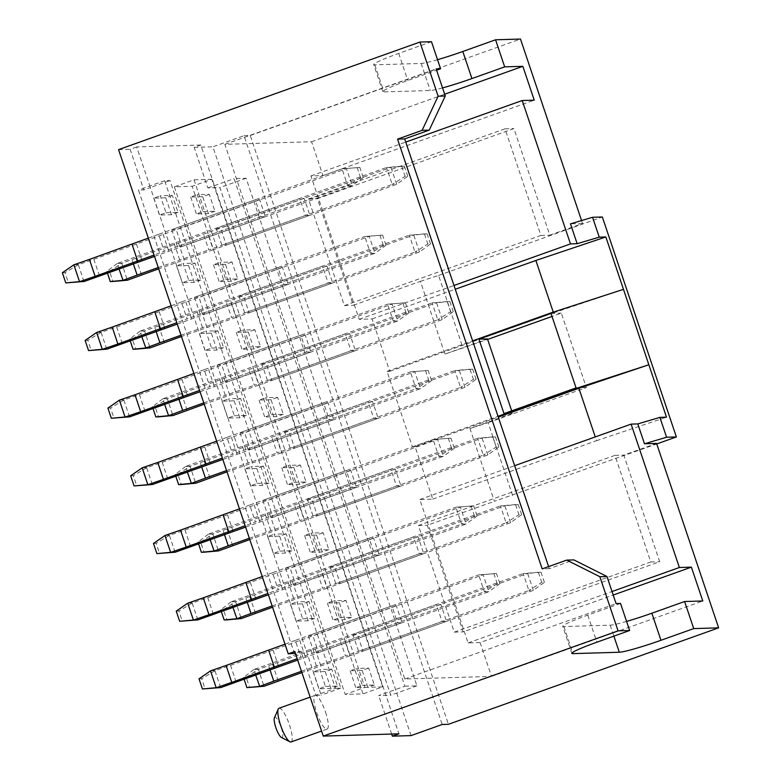 <?xml version="1.0" encoding="UTF-8"?>
<svg xmlns="http://www.w3.org/2000/svg" width="781" height="781" viewBox="0 0 781 781"><rect width="100%" height="100%" fill="white"/><g stroke="black" fill="none" stroke-linecap="round" stroke-linejoin="round"><path stroke-width="0.59" stroke-dasharray="3.9 2.93" d="M244.17 679.431L243.516 677.478L246.191 677.4L249.608 687.553M255.777 675.292L254.001 669.463L523.192 573.576L527.644 573.439L258.452 669.337L263.968 686.274M270.089 670.176L268.088 664.221M278.231 681.012L272.54 664.094M544.406 582.323L540.989 572.17L538.324 572.258L541.741 582.401L544.406 582.323L533.335 590.358L349.898 655.835L344.206 638.917M540.989 572.17L527.644 573.439L533.335 590.358L528.883 590.495L541.741 582.401M246.191 677.4L258.306 669.444M253.854 669.571L243.516 677.478M258.452 669.337L254.001 669.463M538.324 572.258L523.192 573.576L528.883 590.495L345.456 655.972L339.755 639.053M349.898 655.835L301.886 672.568M301.446 671.269L345.456 655.972M316.364 665.949L310.672 649.021M320.815 665.812L315.114 648.894M199.018 678.816L201.693 678.738L205.1 688.891M220.623 687.563L214.96 670.742L230.532 665.353L236.223 682.272M493.826 573.586L497.243 583.739L499.908 583.661L496.491 573.508L478.694 574.904L295.257 640.381L300.949 657.299L297.219 658.695M499.908 583.661L488.838 591.695L484.386 591.822L300.949 657.299M497.243 583.739L484.386 591.822L478.694 574.904L496.491 573.508M214.96 670.742L201.693 678.738M215.126 670.635L210.675 670.762M230.532 665.353L483.146 574.777L488.838 591.695L297.678 660.043M295.257 640.381L285.006 644.198M299.709 640.244L305.4 657.172M273.116 650.153L278.807 667.072M221.394 611.757L220.74 609.805L223.415 609.727L226.832 619.88M233.002 607.608L231.225 601.79L500.416 505.893L504.868 505.766L235.677 601.653L241.192 618.591M247.313 602.502L245.312 596.547M255.455 613.329L249.764 596.411M521.63 514.65L518.213 504.497L515.548 504.575L518.965 514.728L521.63 514.65L510.559 522.684L327.122 588.161L321.43 571.233M518.213 504.497L504.868 505.766L510.559 522.684L506.108 522.811L518.965 514.728M223.415 609.727L235.53 601.76M231.078 601.897L220.74 609.805M235.677 601.653L231.225 601.79M515.548 504.575L500.416 505.893L506.108 522.811L322.68 588.288L316.979 571.37M327.122 588.161L272.559 607.227M272.12 605.929L322.68 588.288M293.588 598.266L287.896 581.347M298.039 598.129L292.338 581.21M198.618 544.074L197.964 542.131L200.639 542.043L204.056 552.196M210.226 539.935L208.449 534.106L477.64 438.219L482.092 438.082L212.901 533.979L218.416 550.917M224.537 534.819L222.536 528.864M232.679 545.655L226.988 528.737M498.854 446.966L495.437 436.813L492.772 436.901L496.189 447.044L498.854 446.966L487.783 455.001L304.346 520.478L298.654 503.56M495.437 436.813L482.092 438.082L487.783 455.001L483.332 455.138L496.189 447.044M200.639 542.043L212.754 534.087M208.302 534.214L197.964 542.131M212.901 533.979L208.449 534.106M492.772 436.901L477.64 438.219L483.332 455.138L299.894 520.615L294.203 503.696M304.346 520.478L249.783 539.544M249.344 538.246L299.894 520.615M270.812 530.592L265.12 513.673M275.263 530.455L269.562 513.537M175.842 476.4L175.188 474.448L177.863 474.37L181.28 484.523M187.45 472.251L185.673 466.433L454.864 370.536L459.316 370.409L190.125 466.296L195.641 483.234M201.762 467.145L199.76 461.19M209.904 477.982L204.212 461.054M476.078 379.293L472.661 369.14L469.996 369.218L473.413 379.371L476.078 379.293L465.007 387.327L281.57 452.804L275.878 435.886M472.661 369.14L459.316 370.409L465.007 387.327L460.556 387.454L473.413 379.371M177.863 474.37L189.978 466.403M185.527 466.54L175.188 474.448M190.125 466.296L185.673 466.433M469.996 369.218L454.864 370.536L460.556 387.454L277.118 452.931L271.427 436.013M281.57 452.804L227.007 471.87M226.568 470.572L277.118 452.931M248.036 462.908L242.344 445.99M252.488 462.782L246.786 445.853M176.242 611.142L178.908 611.054L182.324 621.207M197.847 619.889L192.185 603.059L207.756 597.67L213.447 614.588M471.05 505.912L474.467 516.056L477.132 515.977L473.716 505.824L455.919 507.23L272.481 572.707L278.173 589.626L267.922 593.443M477.132 515.977L466.062 524.012L461.61 524.149L278.173 589.626M474.467 516.056L461.61 524.149L455.919 507.23L473.716 505.824M192.185 603.059L178.908 611.054M192.351 602.952L187.899 603.088M207.756 597.67L460.37 507.094L466.062 524.012L268.381 594.79M272.481 572.707L262.231 576.524M276.933 572.571L282.624 589.489M250.34 582.47L256.031 599.388M153.466 543.459L156.132 543.381L159.549 553.534M175.071 552.216L169.409 535.385L184.98 529.996L190.671 546.915M448.274 438.229L451.691 448.382L454.357 448.304L450.94 438.151L433.143 439.547L249.705 505.024L255.397 521.942L245.146 525.759M454.357 448.304L443.286 456.338L438.834 456.465L255.397 521.942M451.691 448.382L438.834 456.465L433.143 439.547L450.94 438.151M169.409 535.385L156.132 543.381M169.575 535.278L165.123 535.405M184.98 529.996L437.594 439.42L443.286 456.338L245.605 527.116M249.705 505.024L239.455 508.841M254.157 504.897L259.848 521.815M227.554 514.796L233.255 531.715M130.691 475.785L133.356 475.697L136.773 485.85M152.295 484.532L146.633 467.702L162.204 462.313L167.895 479.231M425.499 370.555L428.915 380.708L431.581 380.62L428.164 370.467L410.367 371.873L226.929 437.35L232.621 454.269L222.37 458.086M431.581 380.62L420.51 388.655L416.058 388.792L232.621 454.269M428.915 380.708L416.058 388.792L410.367 371.873L428.164 370.467M146.633 467.702L133.356 475.697M146.799 467.594L142.347 467.731M162.204 462.313L414.809 371.736L420.51 388.655L222.819 459.443M226.929 437.35L216.679 441.167M231.381 437.214L237.073 454.132M204.778 447.113L210.479 464.031M153.066 408.717L152.412 406.774L155.087 406.686L158.504 416.839M164.674 404.578L162.897 398.759L432.088 302.862L436.54 302.725L167.349 398.622L172.865 415.56M178.986 399.472L176.984 393.517M187.128 410.298L181.426 393.38M453.302 311.609L449.885 301.466L447.22 301.544L450.637 311.697L453.302 311.609L442.231 319.644L258.794 385.121L253.103 368.202M449.885 301.466L436.54 302.725L442.231 319.644L437.78 319.78L450.637 311.697M155.087 406.686L167.202 398.73M162.751 398.857L152.412 406.774M167.349 398.622L162.897 398.759M447.22 301.544L432.088 302.862L437.78 319.78L254.342 385.258L248.651 368.339M258.794 385.121L204.231 404.197M203.792 402.898L254.342 385.258M225.26 395.235L219.568 378.316M229.712 395.098L224.01 378.18M107.915 408.102L110.58 408.024L113.997 418.177M129.519 416.859L123.857 400.028L139.428 394.639L145.12 411.558M402.723 302.872L406.14 313.025L408.805 312.947L405.388 302.794L387.591 304.19L204.153 369.667L209.845 386.585L199.594 390.402M408.805 312.947L397.734 320.981L393.282 321.108L209.845 386.585M406.14 313.025L393.282 321.108L387.591 304.19L405.388 302.794M123.857 400.028L110.58 408.024M124.023 399.921L119.571 400.048M139.428 394.639L392.033 304.063L397.734 320.981L200.043 391.759M204.153 369.667L193.903 373.484M208.605 369.54L214.297 386.458M182.002 379.439L187.704 396.357M130.29 341.043L129.636 339.091L132.311 339.013L135.728 349.166M141.898 336.894L140.121 331.076L409.312 235.179L413.764 235.052L144.573 330.939L150.089 347.877M156.21 331.788L154.208 325.833M164.352 342.625L158.65 325.706M430.526 243.936L427.109 233.783L424.444 233.861L427.861 244.014L430.526 243.936L419.456 251.97L236.018 317.447L230.327 300.529M427.109 233.783L413.764 235.052L419.456 251.97L415.004 252.107L427.861 244.014M132.311 339.013L144.426 331.046M139.975 331.183L129.636 339.091M144.573 330.939L140.121 331.076M424.444 233.861L409.312 235.179L415.004 252.107L231.566 317.574L225.875 300.656M236.018 317.447L181.456 336.513M181.016 335.215L231.566 317.574M202.484 327.551L196.792 310.633M206.936 327.424L201.234 310.506M85.139 340.428L87.804 340.35L91.221 350.493M106.743 349.175L101.081 332.345L116.652 326.956L122.344 343.874M379.947 235.198L383.354 245.351L386.029 245.263L382.612 235.12L364.815 236.516L181.377 301.993L187.069 318.912L176.818 322.729M386.029 245.263L374.958 253.298L370.506 253.435L187.069 318.912M383.354 245.351L370.506 253.435L364.815 236.516L382.612 235.12M101.081 332.345L87.804 340.35M101.247 332.237L96.795 332.374M116.652 326.956L369.257 236.379L374.958 253.298L177.267 324.086M181.377 301.993L171.127 305.81M185.829 301.856L191.521 318.775M159.226 311.756L164.928 328.674M107.514 273.36L106.86 271.417L109.535 271.339L112.942 281.482M119.122 269.22L117.345 263.402L386.536 167.505L390.988 167.368L121.797 263.265L127.313 280.203M133.434 264.115L131.433 258.16M141.576 274.941L135.874 258.023M407.75 176.262L404.333 166.109L401.668 166.187L405.085 176.34L407.75 176.262L396.68 184.287L213.242 249.764L207.551 232.845M404.333 166.109L390.988 167.368L396.68 184.287L392.228 184.423L405.085 176.34M109.535 271.339L121.651 263.373M117.199 263.509L106.86 271.417M121.797 263.265L117.345 263.402M401.668 166.187L386.536 167.505L392.228 184.423L208.791 249.9L203.099 232.982M213.242 249.764L158.68 268.84M158.24 267.541L208.791 249.9M179.708 259.878L174.007 242.959M184.16 259.741L178.459 242.823M62.363 272.745L65.028 272.667L68.445 282.82M83.967 281.502L78.305 264.671L93.866 259.282L99.568 276.201M357.171 167.515L360.578 177.668L363.253 177.59L359.836 167.437L342.039 168.833L158.602 234.31L164.293 251.238L154.042 255.055M363.253 177.59L352.182 185.624L347.73 185.761L164.293 251.238M360.578 177.668L347.73 185.761L342.039 168.833L359.836 167.437M78.305 264.671L65.028 272.667M78.471 264.564L74.019 264.7M93.866 259.282L346.481 168.706L352.182 185.624L154.492 256.402M158.602 234.31L148.341 238.127M163.053 234.183L168.745 251.101M136.45 244.082L142.152 261M281.414 737.449A10.739 2.548 70.4 0 0 280.896 726.574A10.739 2.548 70.4 0 0 274.404 717.827M291.069 741.95A17.904 4.247 70.4 0 0 289.048 723.665A17.904 4.247 70.4 0 0 279.032 708.23M362.374 685.357L374.392 684.996L368.7 668.077L356.683 668.438L362.374 685.357L355.824 687.7L367.841 687.339L374.392 684.996M166.011 212.715L178.029 212.354L172.328 195.435L160.31 195.797L166.011 212.715L159.461 215.058L171.469 214.697L178.029 212.354M202.943 211.612L214.96 211.251L209.269 194.332L197.251 194.694L202.943 211.612L196.392 213.945L208.41 213.594L214.96 211.251M188.787 280.399L200.805 280.037L195.104 263.119L183.086 263.48L188.787 280.399L182.237 282.732L194.244 282.371L200.805 280.037M225.719 279.286L237.736 278.934L232.045 262.006L220.027 262.367L225.719 279.286L219.168 281.629L231.186 281.267L237.736 278.934M211.563 348.072L223.581 347.711L217.879 330.793L205.862 331.154L211.563 348.072L205.012 350.415L217.02 350.054L223.581 347.711M248.495 346.969L260.512 346.608L254.821 329.689L242.803 330.051L248.495 346.969L241.944 349.302L253.962 348.951L260.512 346.608M234.339 415.756L246.357 415.394L240.655 398.476L228.638 398.827L234.339 415.756L227.788 418.089L239.806 417.728L246.357 415.394M271.271 414.643L283.288 414.281L277.597 397.363L265.579 397.724L271.271 414.643L264.72 416.986L276.738 416.624L283.288 414.281M257.115 483.429L269.133 483.068L263.431 466.15L251.414 466.511L257.115 483.429L250.564 485.772L262.582 485.411L269.133 483.068M294.046 482.326L306.064 481.965L300.373 465.046L288.355 465.408L294.046 482.326L287.496 484.659L299.514 484.298L306.064 481.965M279.891 551.103L291.909 550.751L286.207 533.823L274.19 534.184L279.891 551.103L273.34 553.446L285.358 553.085L291.909 550.751M316.822 550L328.84 549.639L323.149 532.72L311.131 533.081L316.822 550L310.272 552.343L322.289 551.982L328.84 549.639M302.667 618.786L314.684 618.425L308.983 601.507L296.965 601.868L302.667 618.786L296.116 621.12L308.134 620.768L314.684 618.425M339.598 617.683L351.616 617.322L345.924 600.404L333.907 600.765L339.598 617.683L333.048 620.016L345.065 619.655L351.616 617.322M325.443 686.46L337.46 686.099L331.759 669.18L319.751 669.542L325.443 686.46L318.892 688.803L330.91 688.442L337.46 686.099M325.531 712.096A17.904 4.247 -109.6 0 1 327.093 729.093A17.904 4.247 -109.6 0 1 316.627 712.36A17.904 4.247 -109.6 0 1 315.065 695.373A17.904 4.247 -109.6 0 1 325.531 712.096M238.976 295.979L244.678 312.898L249.119 312.771L243.428 295.853L238.976 295.979L322.504 266.165L328.205 283.083L332.647 282.956L326.956 266.038L322.504 266.165M284.528 431.337L290.229 448.255L294.671 448.128L288.98 431.21L284.528 431.337L368.056 401.522L373.757 418.44L378.199 418.313L372.508 401.395L368.056 401.522M330.08 566.694L335.781 583.612L340.223 583.485L334.532 566.557L330.08 566.694L413.608 536.879L419.309 553.797L423.751 553.67L418.06 536.742L413.608 536.879M194.479 297.317L200.17 314.235L204.622 314.099L198.93 297.18L194.479 297.317L278.007 267.502L283.698 284.421L288.15 284.284L282.458 267.366L278.007 267.502M240.031 432.674L245.722 449.592L250.174 449.456L244.482 432.537L240.031 432.674L323.559 402.859L329.25 419.778L333.702 419.641L328.01 402.723L323.559 402.859M285.582 568.031L291.274 584.949L295.726 584.813L290.034 567.894L285.582 568.031L369.11 538.216L374.802 555.135L379.254 554.998L373.562 538.08L369.11 538.216M308.358 635.705L314.05 652.623L318.502 652.486L312.81 635.568L308.358 635.705L391.886 605.89L397.578 622.808L402.03 622.672L396.338 605.753L391.886 605.89M404.9 686.206L416.937 685.845L246.113 178.253L234.085 178.615L404.9 686.206L378.697 695.559L390.734 695.197L219.91 187.606L207.873 187.967L194.215 147.365L200.766 145.022L398.915 733.828M335.479 688.286L340.819 688.12L170.004 180.538L164.664 180.694L335.479 688.286L315.827 695.295L301.027 651.305L294.798 651.491M315.827 695.295L321.167 695.139L150.352 187.547L143.802 189.89L138.462 190.047L294.476 653.648M200.766 145.022L136.685 146.945L150.352 187.547L170.004 180.538M174.378 186.835L345.202 694.416L362.999 693.879L192.175 186.298L174.378 186.835L194.03 179.815L364.854 687.397L345.202 694.416M352.856 634.377L358.557 651.295L362.999 651.159L357.308 634.24L352.856 634.377L436.384 604.553L442.085 621.481L446.527 621.344L440.835 604.426L436.384 604.553M262.806 500.348L268.498 517.266L272.95 517.139L267.258 500.211L262.806 500.348L346.334 470.533L352.026 487.451L356.478 487.324L350.786 470.396L346.334 470.533M217.255 364.991L222.946 381.909L227.398 381.782L221.706 364.864L217.255 364.991L300.783 335.176L306.474 352.094L310.926 351.967L305.234 335.049L300.783 335.176M171.703 229.634L177.394 246.552L181.846 246.425L176.155 229.507L171.703 229.634L255.231 199.819L260.922 216.737L265.374 216.61L259.683 199.692L255.231 199.819M307.304 499.02L313.005 515.938L317.447 515.802L311.756 498.883L307.304 499.02L390.832 469.205L396.533 486.124L400.975 485.987L395.284 469.069L390.832 469.205M261.752 363.663L267.453 380.581L271.895 380.445L266.204 363.526L261.752 363.663L345.28 333.848L350.981 350.767L355.423 350.63L349.732 333.712L345.28 333.848M216.2 228.306L221.892 245.224L226.344 245.088L220.652 228.169L216.2 228.306L299.728 198.491L305.42 215.41L309.872 215.273L304.18 198.354L299.728 198.491M480.12 642.558L468.092 642.919L419.836 499.537L432.742 499.147L415.111 446.752L412.436 446.83L387.064 371.414L389.729 371.336L372.098 318.931L359.192 319.322L310.936 175.94L322.963 175.579L311.57 141.742L224.869 144.339L404.802 678.992L491.503 676.395L480.12 642.558L613.212 595.044M136.685 146.945L130.134 149.278L143.802 189.89M620.534 603.44L587.771 615.135A35.799 2.665 161.4 0 0 562.74 626.284A35.799 2.665 161.4 0 0 563.921 626.557L610.195 625.171A35.799 2.665 161.4 0 0 626.577 621.422M512.59 495.398L488.105 422.648L469.947 428.544L494.432 501.304L656.753 443.95M411.05 735.604L212.901 146.808L244.014 135.699L442.173 724.495M244.014 135.699L250.252 135.513L448.401 724.309M656.577 443.423L623.814 455.118L659.691 561.715L463.153 631.868L427.285 525.271L494.432 501.304M250.252 135.513L520.488 39.05M581.562 220.545L582.548 223.473L549.795 235.169L513.918 128.572L317.389 198.725L353.256 305.322L420.412 281.345L444.897 354.105L487.647 339.423M487.471 338.905L444.897 354.105M469.947 428.544L512.531 413.344L511.692 410.855M491.503 676.395L702.783 600.98M404.802 678.992L616.082 603.576M548.594 566.586L549.297 568.666L573.859 559.899M224.869 144.339L436.149 68.923M442.544 87.911A35.799 2.665 -18.6 0 1 430.263 90.518L383.988 91.904A35.799 2.665 -18.6 0 1 382.807 91.631A35.799 2.665 -18.6 0 1 407.838 80.482L436.589 70.222M311.57 141.742L444.662 94.228M322.963 175.579L534.243 100.163M310.936 175.94L405.739 142.093M359.192 319.322L453.995 285.475M372.098 318.931L455.264 289.243M389.729 371.336L553.514 312.869L553.27 312.156M553.514 312.869L623.472 289.351M387.064 371.414L472.632 340.867M412.436 446.83L498.014 416.283M415.111 446.752L498.278 417.064M432.742 499.147L596.528 440.689L595.259 436.921M596.528 440.689L666.486 417.171M419.836 499.537L514.64 465.691M468.092 642.919L612.031 591.539M118.566 149.63L130.134 149.278M488.105 422.648L586.375 387.571L561.314 313.122L552.021 316.451M420.412 281.345L438.571 275.449L463.055 348.199M438.571 275.449L602.346 216.991M194.215 147.365L212.901 146.808M437.536 59.688A35.799 2.665 -18.6 0 1 421.154 63.446L374.87 64.833A35.799 2.665 -18.6 0 1 373.699 64.559A35.799 2.665 -18.6 0 1 398.73 53.411L431.483 41.715M551.005 313.435L561.314 313.122M391.652 734.042L378.697 695.559M207.873 187.967L234.085 178.615M582.548 223.473L570.462 223.835M301.027 651.305L295.403 653.307M164.664 180.694L138.462 190.047M614.92 455.382L418.382 525.535L454.249 632.132L650.788 561.978L614.92 455.382L623.814 455.118M418.382 525.535L427.285 525.271M344.362 305.586L540.891 235.432L505.024 128.836L308.485 198.989L344.362 305.586L353.256 305.322M540.891 235.432L549.795 235.169M340.819 688.12L321.167 695.139M364.854 687.397L382.651 686.87L362.999 693.879M382.651 686.87L211.827 179.288L192.175 186.298M211.827 179.288L194.03 179.815M416.937 685.845L390.734 695.197M246.113 178.253L219.91 187.606M503.999 413.608L512.531 413.344M576.056 387.884L586.375 387.571M650.788 561.978L659.691 561.715M454.249 632.132L463.153 631.868M505.024 128.836L513.918 128.572M308.485 198.989L317.389 198.725M549.297 568.666L542.17 568.88M402.03 622.672L318.502 652.486M397.578 622.808L314.05 652.623M396.338 605.753L312.81 635.568M446.527 621.344L362.999 651.159M442.085 621.481L358.557 651.295M440.835 604.426L357.308 634.24M379.254 554.998L295.726 584.813M374.802 555.135L291.274 584.949M373.562 538.08L290.034 567.894M356.478 487.324L272.95 517.139M352.026 487.451L268.498 517.266M350.786 470.396L267.258 500.211M333.702 419.641L250.174 449.456M329.25 419.778L245.722 449.592M328.01 402.723L244.482 432.537M310.926 351.967L227.398 381.782M306.474 352.094L222.946 381.909M305.234 335.049L221.706 364.864M288.15 284.284L204.622 314.099M283.698 284.421L200.17 314.235M282.458 267.366L198.93 297.18M265.374 216.61L181.846 246.425M260.922 216.737L177.394 246.552M259.683 199.692L176.155 229.507M423.751 553.67L340.223 583.485M419.309 553.797L335.781 583.612M418.06 536.742L334.532 566.557M400.975 485.987L317.447 515.802M396.533 486.124L313.005 515.938M395.284 469.069L311.756 498.883M378.199 418.313L294.671 448.128M373.757 418.44L290.229 448.255M372.508 401.395L288.98 431.21M355.423 350.63L271.895 380.445M350.981 350.767L267.453 380.581M349.732 333.712L266.204 363.526M332.647 282.956L249.119 312.771M328.205 283.083L244.678 312.898M326.956 266.038L243.428 295.853M309.872 215.273L226.344 245.088M305.42 215.41L221.892 245.224M304.18 198.354L220.652 228.169M367.841 687.339L362.15 670.42L368.7 668.077M362.15 670.42L350.132 670.772L356.683 668.438M350.132 670.772L355.824 687.7M330.91 688.442L325.208 671.523L331.759 669.18M325.208 671.523L313.191 671.885L319.751 669.542M313.191 671.885L318.892 688.803M345.065 619.655L339.374 602.737L345.924 600.404M339.374 602.737L327.356 603.098L333.907 600.765M327.356 603.098L333.048 620.016M308.134 620.768L302.432 603.84L308.983 601.507M302.432 603.84L290.415 604.201L296.965 601.868M290.415 604.201L296.116 621.12M322.289 551.982L316.598 535.063L323.149 532.72M316.598 535.063L304.58 535.424L311.131 533.081M304.58 535.424L310.272 552.343M285.358 553.085L279.657 536.166L286.207 533.823M279.657 536.166L267.639 536.527L274.19 534.184M267.639 536.527L273.34 553.446M299.514 484.298L293.822 467.38L300.373 465.046M293.822 467.38L281.804 467.741L288.355 465.408M281.804 467.741L287.496 484.659M262.582 485.411L256.881 468.493L263.431 466.15M256.881 468.493L244.863 468.844L251.414 466.511M244.863 468.844L250.564 485.772M276.738 416.624L271.046 399.706L277.597 397.363M271.046 399.706L259.028 400.067L265.579 397.724M259.028 400.067L264.72 416.986M239.806 417.728L234.105 400.809L240.655 398.476M234.105 400.809L222.087 401.17L228.638 398.827M222.087 401.17L227.788 418.089M253.962 348.951L248.27 332.023L254.821 329.689M248.27 332.023L236.252 332.384L242.803 330.051M236.252 332.384L241.944 349.302M217.02 350.054L211.329 333.136L217.879 330.793M211.329 333.136L199.311 333.497L205.862 331.154M199.311 333.497L205.012 350.415M231.186 281.267L225.494 264.349L232.045 262.006M225.494 264.349L213.477 264.71L220.027 262.367M213.477 264.71L219.168 281.629M194.244 282.371L188.553 265.452L195.104 263.119M188.553 265.452L176.535 265.813L183.086 263.48M176.535 265.813L182.237 282.732M208.41 213.594L202.709 196.675L209.269 194.332M202.709 196.675L190.701 197.027L197.251 194.694M190.701 197.027L196.392 213.945M171.469 214.697L165.777 197.778L172.328 195.435M165.777 197.778L153.759 198.14L160.31 195.797M153.759 198.14L159.461 215.058M610.195 625.171L613.886 636.134M563.921 626.557L572.619 652.428M587.771 615.135L596.879 642.207M398.73 53.411L407.838 80.482M374.87 64.833L383.988 91.904M421.154 63.446L430.263 90.518M571.848 653.355L562.74 626.284M382.807 91.631L373.699 64.559M315.065 695.373L310.155 697.121M327.093 729.093L321.577 731.065"/><path stroke-width="1.17" d="M301.886 672.568L264.154 686.255L246.933 687.631L244.17 679.431M255.777 675.292L259.702 686.382L273.78 681.139L270.089 670.176M259.517 686.401L246.933 687.631M259.702 686.382L264.154 686.255M273.78 681.139L301.446 671.269M220.818 687.553L202.435 688.969L199.018 678.816L210.509 670.869L216.171 687.7L220.818 687.553L297.678 660.043M285.006 644.198L226.08 665.48L231.772 682.399L216.376 687.68M226.08 665.48L210.509 670.869M202.435 688.969L216.171 687.7M297.219 658.695L231.772 682.399M268.664 650.28L274.356 667.199M272.559 607.227L241.368 618.572L226.832 619.88L224.157 619.958L221.394 611.757M233.002 607.608L236.926 618.708L251.004 613.466L247.313 602.502M236.741 618.728L224.157 619.958M236.926 618.708L241.368 618.572M251.004 613.466L272.12 605.929M249.783 539.544L218.592 550.898L204.056 552.196L201.381 552.274L198.618 544.074M210.226 539.935L214.15 551.035L228.228 545.792L224.537 534.819M213.965 551.044L201.381 552.274M214.15 551.035L218.592 550.898M228.228 545.792L249.344 538.246M227.007 471.87L195.816 483.214L181.28 484.523L178.605 484.601L175.842 476.4M187.45 472.251L191.374 483.351L205.452 478.109L201.762 467.145M191.189 483.371L178.605 484.601M191.374 483.351L195.816 483.214M205.452 478.109L226.568 470.572M198.042 619.87L179.659 621.285L176.242 611.142L187.733 603.196L193.395 620.026L198.042 619.87L268.381 594.79M262.231 576.524L203.304 597.807L208.996 614.725L193.6 620.007M203.304 597.807L187.733 603.196M179.659 621.285L193.395 620.026M267.922 593.443L208.996 614.725M245.888 582.606L251.58 599.525M175.266 552.196L156.883 553.612L153.466 543.459L164.957 535.512L170.619 552.343L175.266 552.196L245.605 527.116M239.455 508.841L180.528 530.123L186.22 547.042L170.824 552.323M180.528 530.123L164.957 535.512M156.883 553.612L170.619 552.343M245.146 525.759L186.22 547.042M223.112 514.923L228.804 531.841M152.49 484.513L134.107 485.928L130.691 475.785L142.181 467.839L147.843 484.669L152.49 484.513L222.819 459.443M216.679 441.167L157.752 462.45L163.444 479.368L148.048 484.65M157.752 462.45L142.181 467.839M134.107 485.928L147.843 484.669M222.37 458.086L163.444 479.368M200.336 447.249L206.028 464.168M204.231 404.197L173.04 415.541L158.504 416.839L155.829 416.927L153.066 408.717M164.674 404.578L168.598 415.677L182.676 410.435L178.986 399.472M168.413 415.687L155.829 416.927M168.598 415.677L173.04 415.541M182.676 410.435L203.792 402.898M129.714 416.839L111.332 418.255L107.915 408.102L119.405 400.155L125.067 416.986L129.714 416.839L200.043 391.759M193.903 373.484L134.976 394.766L140.668 411.694L125.272 416.976M134.976 394.766L119.405 400.155M111.332 418.255L125.067 416.986M199.594 390.402L140.668 411.694M177.56 379.566L183.252 396.494M181.456 336.513L150.264 347.867L135.728 349.166L133.053 349.244L130.29 341.043M141.898 336.894L145.822 347.994L159.9 342.752L156.21 331.788M145.637 348.014L133.053 349.244M145.822 347.994L150.264 347.867M159.9 342.752L181.016 335.215M106.938 349.156L88.556 350.581L85.139 340.428L96.629 332.481L102.291 349.312L106.938 349.156L177.267 324.086M171.127 305.81L112.2 327.093L117.892 344.011L102.496 349.292M112.2 327.093L96.629 332.481M88.556 350.581L102.291 349.312M176.818 322.729L117.892 344.011M154.784 311.892L160.476 328.811M158.68 268.84L127.488 280.184L112.942 281.482L110.277 281.57L107.514 273.36M119.122 269.22L123.047 280.32L137.124 275.078L133.434 264.115M122.861 280.33L110.277 281.57M123.047 280.32L127.488 280.184M137.124 275.078L158.24 267.541M84.163 281.482L65.78 282.898L62.363 272.745L73.853 264.808L79.516 281.629L84.163 281.482L154.492 256.402M148.341 238.127L89.424 259.419L95.116 276.337L79.711 281.619M89.424 259.419L73.853 264.808M65.78 282.898L79.516 281.629M154.042 255.055L95.116 276.337M132.009 244.219L137.7 261.137M310.155 697.121L279.032 708.23A17.904 4.247 70.4 0 0 278.231 709.089L274.404 717.827A10.739 2.548 70.4 0 0 275.83 727.511A10.739 2.548 70.4 0 0 281.414 737.449L289.907 741.784A17.904 4.247 70.4 0 0 291.069 741.95L321.577 731.065M278.231 709.089A17.904 4.247 70.4 0 0 280.594 725.227A17.904 4.247 70.4 0 0 289.907 741.784M295.403 653.307L288.248 653.834L294.798 651.491L323.266 736.092L398.915 733.828L392.365 736.161L391.652 734.042M436.589 70.222L440.601 68.787L431.483 41.715L419.914 42.057L438.141 96.2L422.111 130.349L397.549 139.125L542.17 568.88L566.742 560.104L573.859 559.899L606.974 576.505L616.082 603.576L620.534 603.44L629.642 630.511L596.879 642.207A35.799 2.665 161.4 0 0 571.848 653.355A35.799 2.665 161.4 0 0 573.029 653.629L619.304 652.242A35.799 2.665 161.4 0 0 660.96 640.283L693.723 628.598L718.637 627.846L656.577 443.423L644.481 443.784L666.583 437.233L659.896 417.366L637.794 423.917L631.116 424.122L514.64 465.691M626.577 621.422A35.799 2.665 161.4 0 0 651.852 613.212L684.605 601.526L693.723 628.598M606.974 576.505L599.847 576.72L618.074 630.863L629.642 630.511M718.637 627.846L448.401 724.309L442.173 724.495L411.05 735.604L392.365 736.161M444.662 94.228L522.85 66.326L504.672 66.863L495.564 39.792L520.488 39.05L581.562 220.545M511.692 410.855L487.471 338.905L478.938 339.159L503.999 413.608L576.056 387.884L551.005 313.435L478.938 339.159M684.605 601.526L702.783 600.98L691.4 567.143L679.372 567.504L631.116 424.122M613.212 595.044L691.4 567.143M440.601 68.787L436.149 68.923L445.258 95.995L429.228 130.134L404.665 138.911L548.594 566.586M504.672 66.863L471.919 78.559A35.799 2.665 -18.6 0 1 442.544 87.911M522.85 66.326L534.243 100.163L522.216 100.524L570.472 243.906L453.995 285.475M405.739 142.093L522.216 100.524M455.264 289.243L535.873 260.473L605.841 236.955L599.242 237.151L577.149 243.701L570.472 243.906M553.27 312.156L535.873 260.473M472.632 340.867L550.839 312.947L623.472 289.351L648.855 364.766L578.887 388.284L498.278 417.064M498.014 416.283L576.222 388.362L576.056 387.884M551.005 313.435L550.839 312.947M576.222 388.362L648.855 364.766L666.486 417.171L659.896 417.366M595.259 436.921L578.887 388.284M612.031 591.539L679.372 567.504M605.841 236.955L623.472 289.351M577.149 243.701L570.462 223.835L592.554 217.284L602.346 216.991L676.366 436.94L666.583 437.233M592.554 217.284L599.242 237.151M288.248 653.834L118.566 149.63L419.914 42.057M618.074 630.863L323.266 736.092M566.742 560.104L599.847 576.72M656.753 443.95L676.366 436.94M552.021 316.451L487.647 339.423M495.564 39.792L462.811 51.487A35.799 2.665 -18.6 0 1 437.536 59.688M637.794 423.917L644.481 443.784M445.258 95.995L438.141 96.2M404.665 138.911L397.549 139.125M429.228 130.134L422.111 130.349M651.852 613.212L660.96 640.283M613.886 636.134L619.304 652.242M572.619 652.428L573.029 653.629M462.811 51.487L471.919 78.559"/></g></svg>
